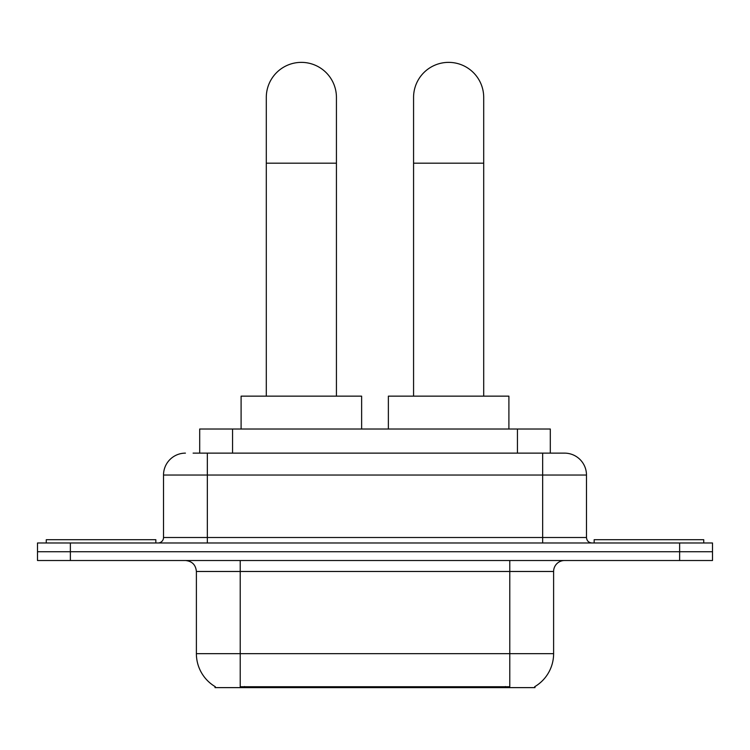 <?xml version="1.0" encoding="UTF-8"?>
<svg xmlns="http://www.w3.org/2000/svg" width="750" height="750" viewBox="0 0 750 750"><rect width="100%" height="100%" fill="white"/><g stroke="black" fill="none" stroke-linecap="round" stroke-linejoin="round"><path stroke-width="1.12" d="M199.697 453.131L199.697 429.019L550.303 429.019L550.303 453.131M534.984 686.55L534.984 687.628L215.016 687.628L215.016 686.55M215.344 686.737A38.353 38.353 0 0 1 196.387 653.653L240.216 653.653L240.216 686.737L509.784 686.737L509.784 653.653L553.612 653.653L553.612 571.472A10.959 10.959 0 0 1 564.572 560.513M196.387 653.653L196.387 571.472C195.741 564.816 192.084 561.169 185.428 560.513M534.656 686.737A38.353 38.353 0 0 0 553.612 653.653M70.369 542.981L712.5 542.981L712.5 551.747L37.5 551.747L37.5 560.513L70.369 560.513L70.369 551.747L37.5 551.747L37.5 542.981L70.369 542.981L70.369 551.747L712.5 551.747L712.5 560.513L70.369 560.513M193.603 453.131L564.572 453.131A21.919 21.919 0 0 1 586.481 475.041L586.481 537.506C586.809 540.834 588.638 542.663 591.966 542.981M193.106 453.131L207.347 453.131L207.347 475.041L163.519 475.041L163.519 537.506A5.475 5.475 0 0 1 158.034 542.981M185.428 453.131A21.919 21.919 0 0 0 163.519 475.041M586.481 475.041L542.653 475.041L542.653 453.131L564.572 453.131M155.841 542.981L155.841 539.7L46.266 539.7L46.266 542.981M703.734 542.981L703.734 539.7L594.159 539.7L594.159 542.981M266.297 396.15L266.297 97.444A35.062 35.062 0 0 1 301.359 62.372A35.062 35.062 0 0 1 336.431 97.444A35.062 35.062 0 0 0 301.359 62.372M336.431 396.15L336.431 97.444M361.631 429.019L361.631 396.15L241.097 396.15L241.097 429.019M413.569 396.15L413.569 97.444A35.062 35.062 0 0 1 448.641 62.372A35.062 35.062 0 0 1 483.703 97.444A35.062 35.062 0 0 0 448.641 62.372M483.703 396.15L483.703 97.444M508.903 429.019L508.903 396.15L388.369 396.15L388.369 429.019M505.397 687.628L505.397 686.55M244.603 687.628L244.603 686.55M232.566 453.131L232.566 429.019M517.434 453.131L517.434 429.019M509.784 560.513L509.784 571.472L196.387 571.472M553.612 571.472L509.784 571.472L509.784 653.653L240.216 653.653L240.216 560.513M679.631 560.513L679.631 542.981M207.347 542.981L207.347 537.506L586.481 537.506M163.519 537.506L207.347 537.506L207.347 475.041L542.653 475.041L542.653 542.981M266.297 163.181L336.431 163.181M413.569 163.181L483.703 163.181"/></g></svg>
